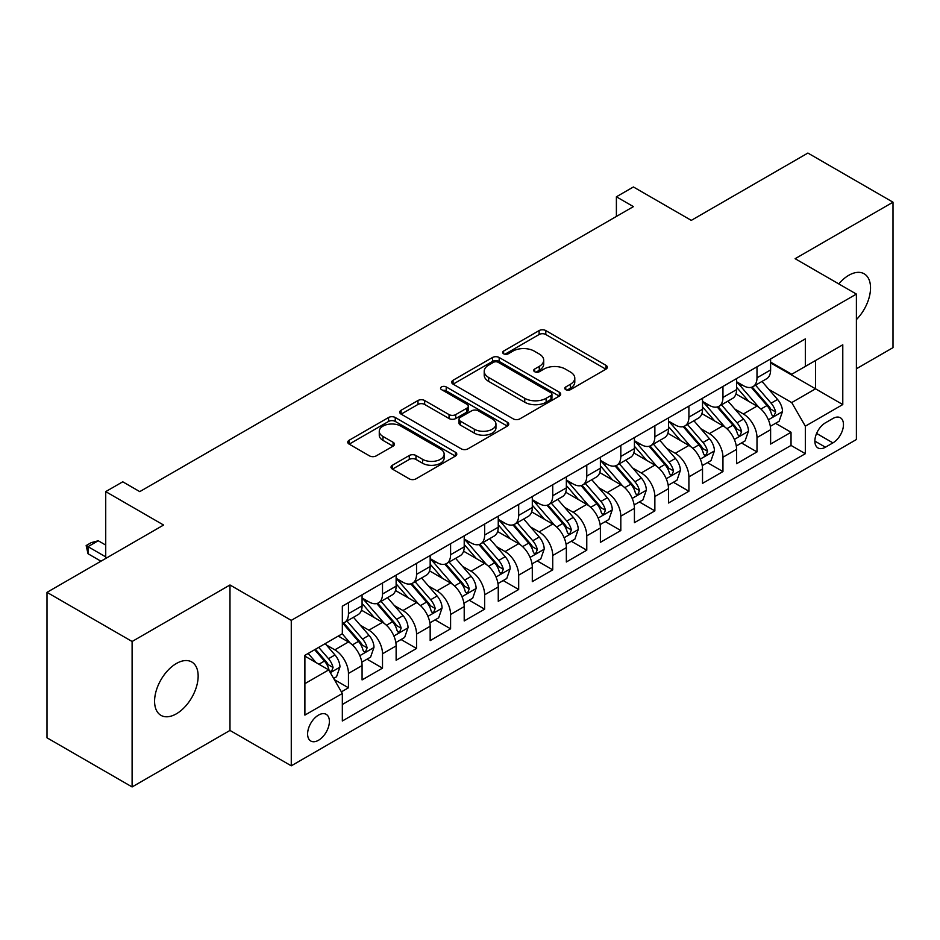 <?xml version="1.0" encoding="UTF-8"?>
<svg xmlns="http://www.w3.org/2000/svg" width="940" height="940" viewBox="0 0 940 940"><rect width="100%" height="100%" fill="white"/><g stroke="black" fill="none" stroke-linecap="round" stroke-linejoin="round"><path stroke-width="1.41" d="M565.763 389.665A3.313 1.915 0 0 0 570.439 389.665L605.948 369.162A4.723 2.726 0 0 0 607.322 367.235A4.723 2.726 0 0 0 605.948 365.308L545.799 330.586A4.723 2.726 0 0 0 539.114 330.586L503.605 351.078A3.313 1.915 0 0 0 502.642 352.43A3.313 1.915 0 0 0 503.605 353.781A3.313 1.915 0 0 0 508.281 353.781L512.876 351.125A15.122 8.73 0 0 1 534.261 351.125L539.278 354.028A15.122 8.73 0 0 1 543.708 360.196A15.122 8.73 0 0 1 539.278 366.365L534.684 369.021A3.313 1.915 0 0 0 533.709 370.372A3.313 1.915 0 0 0 534.684 371.723A3.313 1.915 0 0 0 539.36 371.723L543.955 369.068A15.122 8.73 0 0 1 565.34 369.068L570.357 371.97A15.122 8.73 0 0 1 574.787 378.139A15.122 8.73 0 0 1 570.357 384.307L565.763 386.963A3.313 1.915 0 0 0 564.787 388.314A3.313 1.915 0 0 0 565.763 389.665L565.763 386.963M176.368 713.824A30.808 17.79 120 0 0 196.495 686.67A30.808 17.79 120 0 0 191.772 661.983A30.808 17.79 120 0 0 176.368 663.511A30.808 17.79 120 0 0 156.24 690.653A30.808 17.79 120 0 0 160.963 715.352A30.808 17.79 120 0 0 176.368 713.824M856.399 319.6A30.808 17.79 120 0 0 864.154 273.787A30.808 17.79 120 0 0 848.738 275.314A30.808 17.79 120 0 0 838.75 283.892M318.507 740.262A15.404 8.895 120 0 0 328.565 726.679A15.404 8.895 120 0 0 326.204 714.341A15.404 8.895 120 0 0 318.507 715.105A15.404 8.895 120 0 0 308.438 728.676A15.404 8.895 120 0 0 310.799 741.025A15.404 8.895 120 0 0 318.507 740.262M392.415 465.241A4.723 2.726 0 0 0 391.028 467.18A4.723 2.726 0 0 0 392.415 469.107L409.288 478.848A4.723 2.726 0 0 0 415.974 478.848L455.406 456.076A4.723 2.726 0 0 0 456.781 454.149A4.723 2.726 0 0 0 455.406 452.222L395.247 417.501A4.723 2.726 0 0 0 388.572 417.501L349.139 440.261A4.723 2.726 0 0 0 347.753 442.188A4.723 2.726 0 0 0 349.139 444.115L369.526 455.888A4.723 2.726 0 0 0 376.2 455.888L393.085 446.147A4.723 2.726 0 0 0 394.459 444.221A4.723 2.726 0 0 0 393.085 442.282L382.968 436.454A12.643 7.297 0 0 1 379.267 431.296A12.643 7.297 0 0 1 387.069 424.551A12.643 7.297 0 0 1 400.851 426.126L440.449 448.991A12.643 7.297 0 0 1 444.15 454.149A12.643 7.297 0 0 1 436.348 460.894A12.643 7.297 0 0 1 422.565 459.319L415.974 455.501A4.723 2.726 0 0 0 409.288 455.501L392.415 465.241L392.415 469.107M856.399 368.774L893 347.647L893 202.194L807.895 153.055L691.288 220.371L633.407 186.966L616.393 196.789L633.407 206.624L139.766 491.62L122.752 481.797L105.727 491.62L105.727 558.442M132.105 641.491L132.105 786.945L229.983 730.439L229.983 584.986L132.105 641.491L47 592.353L163.607 525.037L105.727 491.62M229.983 584.986L291.271 620.365L856.399 294.079L856.399 439.532L291.271 765.818L291.271 620.365M893 202.194L795.123 258.7L856.399 294.079M513.216 418.852A4.723 2.726 0 0 0 519.89 418.852L559.323 396.081A4.723 2.726 0 0 0 560.71 394.154A4.723 2.726 0 0 0 559.323 392.227L499.175 357.494A4.723 2.726 0 0 0 492.49 357.494L453.056 380.265A4.723 2.726 0 0 0 451.682 382.192A4.723 2.726 0 0 0 453.056 384.119L513.216 418.852M442.858 390.382A3.313 1.915 0 0 1 446.206 390.852L446.206 386.916L507.365 422.224A4.723 2.726 0 0 1 508.752 424.152A4.723 2.726 0 0 1 507.365 426.079L467.932 448.85A4.723 2.726 0 0 1 461.246 448.85L401.098 414.117L401.098 410.263A4.723 2.726 0 0 0 399.712 412.19A4.723 2.726 0 0 0 401.098 414.117M401.098 410.263L417.971 400.522A4.723 2.726 0 0 1 424.657 400.522L449.05 414.599A4.723 2.726 0 0 0 455.736 414.599L466.933 408.136A4.723 2.726 0 0 0 468.32 406.209A4.723 2.726 0 0 0 466.933 404.282L441.53 389.618A3.313 1.915 0 0 1 440.566 388.267A3.313 1.915 0 0 1 442.611 386.505A3.313 1.915 0 0 1 446.206 386.916M132.105 786.945L47 737.806L47 592.353M341.396 691.864L348.458 687.786L334.335 679.62M326.298 644.911L334.84 649.846A19.258 11.116 60 0 1 348.458 673.428L362.076 665.567L362.076 679.914L382.51 668.129L367.011 659.187M360.337 625.253L368.891 630.188A19.258 11.116 60 0 1 382.51 653.782L396.128 645.921L396.128 660.268L416.549 648.471L401.063 639.529M394.389 605.595L402.931 610.53A19.258 11.116 60 0 1 416.549 634.124L430.168 626.263L430.168 640.61L450.589 628.813L435.103 619.871M428.429 585.949L436.983 590.884A19.258 11.116 60 0 1 450.589 614.466L464.207 606.606L464.207 620.952L484.64 609.155L469.154 600.214M462.468 566.291L471.022 571.226A19.258 11.116 60 0 1 484.64 594.809L498.259 586.948L498.259 601.295L518.68 589.509L503.194 580.556M496.52 546.634L505.062 551.569A19.258 11.116 60 0 1 518.68 575.151L532.298 567.29L532.298 581.637L552.732 569.851L537.234 560.91M530.56 526.976L539.114 531.911A19.258 11.116 60 0 1 552.732 555.505L566.35 547.644L566.35 561.991L586.772 550.194L571.285 541.252M564.611 507.33L573.153 512.265A19.258 11.116 60 0 1 586.772 535.847L600.39 527.986L600.39 542.333L620.811 530.536L605.325 521.594M598.651 487.672L607.193 492.607A19.258 11.116 60 0 1 620.811 516.189L634.43 508.329L634.43 522.675L654.863 510.878L639.365 501.937M632.691 468.014L641.245 472.949A19.258 11.116 60 0 1 654.863 496.531L668.481 488.671L668.481 503.018L688.902 491.232L673.416 482.291M666.742 448.356L675.284 453.291A19.258 11.116 60 0 1 688.902 476.886L702.521 469.013L702.521 483.372L722.954 471.575L707.456 462.633M700.782 428.699L709.336 433.634A19.258 11.116 60 0 1 722.954 457.228L736.572 449.367L736.572 463.714L756.994 451.917L756.994 437.57A19.258 11.116 -120 0 0 743.375 413.988L734.833 409.053M741.507 442.975L756.994 451.917M362.076 665.567A19.258 11.116 -120 0 0 348.458 641.985L338.247 636.086M396.128 645.921A19.258 11.116 -120 0 0 382.51 622.327L361.454 610.178M430.168 626.263A19.258 11.116 -120 0 0 416.549 602.669L395.493 590.52M464.207 606.606A19.258 11.116 -120 0 0 450.589 583.023L429.545 570.862M498.259 586.948A19.258 11.116 -120 0 0 484.64 563.365L463.585 551.204M532.298 567.29A19.258 11.116 -120 0 0 518.68 543.708L497.624 531.547M566.35 547.644A19.258 11.116 -120 0 0 552.732 524.05L531.676 511.901M600.39 527.986A19.258 11.116 -120 0 0 586.772 504.392L565.716 492.243M634.43 508.329A19.258 11.116 -120 0 0 620.811 484.746L599.767 472.585M668.481 488.671A19.258 11.116 -120 0 0 654.863 465.089L633.807 452.927M702.521 469.013A19.258 11.116 -120 0 0 688.902 445.431L667.846 433.281M736.572 449.367A19.258 11.116 -120 0 0 722.954 425.773L701.898 413.623M832.911 418.5L825.426 422.824A14.922 8.613 120 0 0 815.673 435.984A14.922 8.613 120 0 0 817.965 447.945A14.922 8.613 120 0 0 825.426 447.205L832.911 442.881A14.922 8.613 120 0 0 842.663 429.721A14.922 8.613 120 0 0 840.372 417.76A14.922 8.613 120 0 0 832.911 418.5M304.889 683.65L328.718 669.891L342.336 693.485L342.336 721.004L805.333 453.691L805.333 426.173L791.715 402.579L768.873 389.395M342.336 693.485L304.889 715.105L304.889 655.345L342.336 633.725L342.336 606.206L805.333 338.894L805.333 366.412L842.781 344.792L842.781 404.553L805.333 426.173M362.076 597.957L368.891 601.882A19.258 11.116 60 0 0 378.514 602.846L392.133 594.973A19.258 11.116 -120 0 0 396.128 586.161L396.128 575.151M396.128 578.3L402.931 582.236A19.258 11.116 60 0 0 412.566 583.188L426.184 575.327A19.258 11.116 -120 0 0 430.168 566.503L430.168 555.505M430.168 558.642L436.983 562.578A19.258 11.116 60 0 0 446.606 563.53L460.224 555.669A19.258 11.116 -120 0 0 464.207 546.857L464.207 535.847M464.207 538.984L471.022 542.921A19.258 11.116 60 0 0 480.646 543.872L494.264 536.012A19.258 11.116 -120 0 0 498.259 527.199L498.259 516.189M498.259 519.338L505.062 523.263A19.258 11.116 60 0 0 514.697 524.215L528.315 516.354A19.258 11.116 -120 0 0 532.298 507.541L532.298 496.531M532.298 499.68L539.114 503.605A19.258 11.116 60 0 0 548.737 504.569L562.355 496.708A19.258 11.116 -120 0 0 566.35 487.884L566.35 476.874M566.35 480.023L573.153 483.959A19.258 11.116 60 0 0 582.788 484.911L596.407 477.05A19.258 11.116 -120 0 0 600.39 468.226L600.39 457.228M600.39 460.365L607.193 464.301A19.258 11.116 60 0 0 616.828 465.253L630.446 457.392A19.258 11.116 -120 0 0 634.43 448.58L634.43 437.57M634.43 440.719L641.245 444.644A19.258 11.116 60 0 0 650.868 445.595L664.486 437.735A19.258 11.116 -120 0 0 668.481 428.922L668.481 417.912M668.481 421.061L675.284 424.986A19.258 11.116 60 0 0 684.919 425.938L698.538 418.077A19.258 11.116 -120 0 0 702.521 409.264L702.521 398.255M702.521 401.404L709.336 405.34A19.258 11.116 60 0 0 718.959 406.291L732.577 398.431A19.258 11.116 -120 0 0 736.572 389.606L736.572 378.597M342.336 704.483L791.034 445.431L791.034 432.259L770.612 444.056L770.612 429.709A19.258 11.116 -120 0 0 756.994 406.115L735.938 393.966M736.572 381.746L743.375 385.682A19.258 11.116 -120 0 0 752.999 386.634A19.258 11.116 -120 0 0 756.994 377.821L756.994 366.812M752.999 386.634L766.617 378.773A19.258 11.116 -120 0 0 770.612 369.949L770.612 358.951M348.458 602.669L348.458 613.679A19.258 11.116 60 0 1 344.475 622.491A19.258 11.116 60 0 1 342.336 623.279M344.475 622.491L358.093 614.631A19.258 11.116 -120 0 0 362.076 605.818L362.076 594.809M382.51 583.012L382.51 594.021A19.258 11.116 60 0 1 378.514 602.846M416.549 563.365L416.549 574.364A19.258 11.116 60 0 1 412.566 583.188M450.589 543.708L450.589 554.718A19.258 11.116 60 0 1 446.606 563.53M484.64 524.05L484.64 535.06A19.258 11.116 60 0 1 480.646 543.872M518.68 504.392L518.68 515.402A19.258 11.116 60 0 1 514.697 524.215M552.732 484.746L552.732 495.744A19.258 11.116 60 0 1 548.737 504.569M586.772 465.089L586.772 476.098A19.258 11.116 60 0 1 582.788 484.911M620.811 445.431L620.811 456.44A19.258 11.116 60 0 1 616.828 465.253M654.863 425.773L654.863 436.783A19.258 11.116 60 0 1 650.868 445.595M688.902 406.115L688.902 417.125A19.258 11.116 60 0 1 684.919 425.938M722.954 386.469L722.954 397.467A19.258 11.116 60 0 1 718.959 406.291M722.954 457.228L722.954 471.575M688.902 476.886L688.902 491.232M654.863 496.531L654.863 510.878M620.811 516.189L620.811 530.536M586.772 535.847L586.772 550.194M552.732 555.505L552.732 569.851M518.68 575.151L518.68 589.509M484.64 594.809L484.64 609.155M450.589 614.466L450.589 628.813M416.549 634.124L416.549 648.471M382.51 653.782L382.51 668.129M348.458 673.428L348.458 687.786M328.718 669.891L304.889 656.132M791.715 402.579L815.544 388.819L815.544 360.525L842.781 344.792M770.612 362.875L842.781 404.553M770.612 362.088L791.715 374.273L805.333 366.412M229.983 730.439L291.271 765.818M616.393 196.789L616.393 216.447M775.547 423.317L791.034 432.259M791.034 445.431L805.333 453.691M567.079 390.135L570.357 388.244A15.122 8.73 0 0 0 574.787 382.075L574.787 378.139M543.708 360.196L543.708 364.132A15.122 8.73 0 0 1 539.278 370.301L536 372.193M605.877 369.209L545.799 334.511A4.723 2.726 0 0 0 539.114 334.511L504.933 354.251M559.265 396.116L499.175 361.43A4.723 2.726 0 0 0 492.49 361.43L453.127 384.154M550.969 395.505A3.313 1.915 0 0 0 551.945 394.154A3.313 1.915 0 0 0 550.969 392.803L498.177 362.323A3.313 1.915 0 0 0 493.5 362.323L488.647 365.12A15.122 8.73 0 0 0 484.218 371.288A15.122 8.73 0 0 0 488.647 377.469L524.743 398.302A15.122 8.73 0 0 0 546.128 398.302L550.969 395.505L550.969 399.43A3.313 1.915 0 0 0 551.945 398.078L551.945 394.154M484.218 371.288L484.218 375.224A15.122 8.73 0 0 0 488.647 381.393L488.647 377.469M550.969 399.43L546.128 402.226A15.122 8.73 0 0 1 524.743 402.226L488.647 381.393M401.157 414.152L417.971 404.447L417.971 400.522M468.32 406.209L468.32 410.146A4.723 2.726 0 0 1 466.933 412.072L455.736 418.535A4.723 2.726 0 0 1 449.05 418.535L424.657 404.447A4.723 2.726 0 0 0 417.971 404.447M446.206 390.852L507.306 426.114M474.371 429.216A12.643 7.297 0 0 0 488.142 430.802A12.643 7.297 0 0 0 495.944 424.058A12.643 7.297 0 0 0 492.243 418.899L478.296 410.839A4.723 2.726 0 0 0 471.61 410.839L460.412 417.301A4.723 2.726 0 0 0 459.026 419.228A4.723 2.726 0 0 0 460.412 421.167L474.371 429.216L474.371 433.152A12.643 7.297 0 0 0 488.142 434.727A12.643 7.297 0 0 0 495.944 427.982L495.944 424.058M459.026 419.228L459.026 423.164A4.723 2.726 0 0 0 460.412 425.091L460.412 421.167M474.371 433.152L460.412 425.091M444.15 454.149L444.15 458.086A12.643 7.297 0 0 1 436.348 464.83A12.643 7.297 0 0 1 422.565 463.244L415.974 459.437A4.723 2.726 0 0 0 409.288 459.437L392.474 469.142M379.267 431.296L379.267 435.22A12.643 7.297 0 0 0 382.968 440.378L382.968 436.454M393.014 446.183L382.968 440.378M455.336 456.123L395.247 421.426A4.723 2.726 0 0 0 388.572 421.426L349.198 444.162M770.33 426.337L779.119 421.261L782.527 411.426A12.761 7.367 -120 0 0 777.556 399.453L761.999 381.44M758.886 407.361L740.438 386.011A36.836 21.268 -120 0 0 736.572 381.957M748.769 401.368L738.452 389.43A30.573 17.648 -120 0 0 736.572 387.374M751.272 387.327L767.005 405.539A12.761 7.367 60 0 1 771.552 414.329L772.48 415.844L774.207 415.598L775.641 411.967A12.761 7.367 -120 0 0 771.094 403.178L755.537 385.177M752.2 387.022L769.096 406.597A6.498 3.748 60 0 1 770.741 409.147L775.641 411.967M736.279 445.995L745.079 440.907L748.475 431.084A12.761 7.367 -120 0 0 743.516 419.099L727.959 401.098M724.846 427.019L706.398 405.657A36.836 21.268 -120 0 0 702.521 401.615M714.729 421.026L704.401 409.076A30.573 17.648 -120 0 0 702.521 407.032M717.22 406.985L732.953 425.197A12.761 7.367 60 0 1 737.512 433.986L738.441 435.502L740.156 435.255L741.59 431.625A12.761 7.367 -120 0 0 737.042 422.836L721.485 404.823M718.148 406.679L735.057 426.255A6.498 3.748 60 0 1 736.69 428.793L741.59 431.625M702.239 465.641L711.028 460.565L714.435 450.742A12.761 7.367 -120 0 0 709.465 438.757L693.908 420.744M690.794 446.676L672.347 425.315A36.836 21.268 -120 0 0 668.481 421.273M680.678 440.684L670.361 428.734A30.573 17.648 -120 0 0 668.481 426.678M683.18 426.631L698.914 444.855A12.761 7.367 60 0 1 703.461 453.644L704.389 455.148L706.116 454.913L707.55 451.282A12.761 7.367 -120 0 0 703.002 442.493L687.445 424.481M684.109 426.337L701.017 445.913A6.498 3.748 60 0 1 702.65 448.451L707.55 451.282M668.187 485.298L676.988 480.223L680.395 470.388A12.761 7.367 -120 0 0 675.425 458.414L659.868 440.402M656.755 466.334L638.307 444.973A36.836 21.268 -120 0 0 634.43 440.919M646.638 460.341L636.321 448.392A30.573 17.648 -120 0 0 634.43 446.336M649.141 446.288L664.874 464.501A12.761 7.367 60 0 1 669.421 473.29L670.349 474.806L672.077 474.571L673.51 470.94A12.761 7.367 -120 0 0 668.951 462.151L653.406 444.138M650.057 445.995L666.965 465.57A6.498 3.748 60 0 1 668.61 468.108L673.51 470.94M634.148 504.956L642.948 499.88L646.344 490.046A12.761 7.367 -120 0 0 641.374 478.072L625.829 460.06M622.703 485.992L604.255 464.63A36.836 21.268 -120 0 0 600.39 460.577M612.586 479.988L602.27 468.049A30.573 17.648 -120 0 0 600.39 465.993M615.089 465.946L630.822 484.159A12.761 7.367 60 0 1 635.37 492.948L636.298 494.464L638.025 494.217L639.459 490.598A12.761 7.367 -120 0 0 634.911 481.797L619.354 463.796M616.017 465.653L632.925 485.216A6.498 3.748 60 0 1 634.559 487.766L639.459 490.598M600.108 524.614L608.897 519.526L612.304 509.703A12.761 7.367 -120 0 0 607.334 497.718L591.777 479.717M588.663 505.638L570.216 484.288A36.836 21.268 -120 0 0 566.35 480.234M578.547 499.645L568.23 487.707A30.573 17.648 -120 0 0 566.35 485.651M581.049 485.604L596.783 503.816A12.761 7.367 60 0 1 601.33 512.606L602.258 514.121L603.985 513.875L605.419 510.244A12.761 7.367 -120 0 0 600.871 501.455L585.314 483.454M581.978 485.298L598.874 504.874A6.498 3.748 60 0 1 600.519 507.424L605.419 510.244M566.056 544.272L574.857 539.184L578.264 529.361A12.761 7.367 -120 0 0 573.294 517.376L557.737 499.375M554.624 525.296L536.176 503.934A36.836 21.268 -120 0 0 532.298 499.892M544.507 519.303L534.19 507.353A30.573 17.648 -120 0 0 532.298 505.309M547.01 505.262L562.743 523.474A12.761 7.367 60 0 1 567.29 532.263L568.218 533.779L569.934 533.532L571.367 529.902A12.761 7.367 -120 0 0 566.82 521.113L551.263 503.1M547.926 504.956L564.834 524.532A6.498 3.748 60 0 1 566.468 527.07L571.367 529.902M532.016 563.918L540.817 558.842L544.213 549.019A12.761 7.367 -120 0 0 539.243 537.034L523.697 519.021M520.572 544.953L502.125 523.592A36.836 21.268 -120 0 0 498.259 519.55M510.455 538.961L500.139 527.011A30.573 17.648 -120 0 0 498.259 524.955M512.958 524.908L528.691 543.132A12.761 7.367 60 0 1 533.239 551.921L534.167 553.425L535.894 553.19L537.327 549.559A12.761 7.367 -120 0 0 532.78 540.77L517.223 522.757M513.886 524.614L530.795 544.189A6.498 3.748 60 0 1 532.428 546.728L537.327 549.559M497.965 583.576L506.766 578.5L510.173 568.665A12.761 7.367 -120 0 0 505.203 556.692L489.646 538.679M486.532 564.611L468.085 543.25A36.836 21.268 -120 0 0 464.207 539.196M476.416 558.619L466.099 546.669A30.573 17.648 -120 0 0 464.207 544.613M478.918 544.566L494.652 562.778A12.761 7.367 60 0 1 499.199 571.567L500.127 573.083L501.854 572.836L503.288 569.217A12.761 7.367 -120 0 0 498.729 560.428L483.184 542.415M479.846 544.272L496.743 563.847A6.498 3.748 60 0 1 498.388 566.385L503.288 569.217M463.925 603.233L472.726 598.157L476.122 588.322A12.761 7.367 -120 0 0 471.163 576.349L455.606 558.337M452.493 584.257L434.045 562.907A36.836 21.268 -120 0 0 430.168 558.854M442.376 578.264L432.048 566.327A30.573 17.648 -120 0 0 430.168 564.27M444.867 564.223L460.6 582.436A12.761 7.367 60 0 1 465.159 591.225L466.087 592.74L467.803 592.494L469.236 588.863A12.761 7.367 -120 0 0 464.689 580.074L449.132 562.073M445.795 563.929L462.703 583.493A6.498 3.748 60 0 1 464.337 586.043L469.236 588.863M429.886 622.891L438.674 617.803L442.082 607.98A12.761 7.367 -120 0 0 437.112 595.995L421.555 577.994M418.441 603.915L399.994 582.565A36.836 21.268 -120 0 0 396.128 578.511M408.324 597.922L398.008 585.984A30.573 17.648 -120 0 0 396.128 583.928M410.827 583.881L426.56 602.093A12.761 7.367 60 0 1 431.108 610.883L432.036 612.398L433.763 612.152L435.197 608.521A12.761 7.367 -120 0 0 430.649 599.732L415.092 581.731M411.755 583.576L428.663 603.151A6.498 3.748 60 0 1 430.297 605.701L435.197 608.521M395.834 642.537L404.635 637.461L408.042 627.638A12.761 7.367 -120 0 0 403.072 615.653L387.515 597.64M384.401 623.573L365.954 602.211A36.836 21.268 -120 0 0 362.076 598.169M374.285 617.58L363.968 605.63A30.573 17.648 -120 0 0 362.076 603.586M376.787 603.527L392.521 621.751A12.761 7.367 60 0 1 397.068 630.54L397.996 632.044L399.712 631.809L401.145 628.178A12.761 7.367 -120 0 0 396.598 619.389L381.041 601.377M377.704 603.233L394.612 622.809A6.498 3.748 60 0 1 396.257 625.347L401.145 628.178M361.794 662.195L370.595 657.119L373.991 647.296A12.761 7.367 -120 0 0 369.021 635.311L353.475 617.298M350.35 643.23L342.207 633.795M340.233 637.238L338.917 635.698M342.736 623.185L358.469 641.409A12.761 7.367 60 0 1 363.016 650.198L363.945 651.702L365.672 651.467L367.105 647.836A12.761 7.367 -120 0 0 362.558 639.047L347.001 621.034M343.664 622.891L360.572 642.466A6.498 3.748 60 0 1 362.206 645.005L367.105 647.836M333.653 678.445L336.544 676.777L339.951 666.942A12.761 7.367 -120 0 0 334.981 654.968L325.193 643.63M316.052 662.582L308.167 653.453M306.193 656.895L304.889 655.38M314.63 649.716L324.429 661.055A12.761 7.367 60 0 1 328.977 669.844L329.905 671.36L331.632 671.113L333.065 667.494A12.761 7.367 -120 0 0 328.518 658.705L318.719 647.366M315.429 649.27L326.521 662.124A6.498 3.748 60 0 1 328.166 664.662L333.065 667.494M105.727 545.082L98.242 540.759L88.019 546.657L105.727 556.88M88.019 553.731L86.151 545.576L88.019 546.657L88.019 553.731L100.956 561.204M86.151 545.576L91.262 542.627L98.242 540.759M334.84 649.846L348.458 641.985M368.891 630.188L382.51 622.327M402.931 610.53L416.549 602.669M436.983 590.884L450.589 583.023M471.022 571.226L484.64 563.365M505.062 551.569L518.68 543.708M539.114 531.911L552.732 524.05M573.153 512.265L586.772 504.392M607.193 492.607L620.811 484.746M641.245 472.949L654.863 465.089M675.284 453.291L688.902 445.431M709.336 433.634L722.954 425.773M743.375 413.988L756.994 406.115M756.994 377.821L770.612 369.949M348.458 613.679L362.076 605.818M382.51 594.021L396.128 586.161M416.549 574.364L430.168 566.503M450.589 554.718L464.207 546.857M484.64 535.06L498.259 527.199M518.68 515.402L532.298 507.541M552.732 495.744L566.35 487.884M586.772 476.098L600.39 468.226M620.811 456.44L634.43 448.58M654.863 436.783L668.481 428.922M688.902 417.125L702.521 409.264M722.954 397.467L736.572 389.606M756.994 437.57L770.612 429.709M816.59 433.446L832.911 442.881M814.874 441.107L825.426 447.205M570.357 388.244L570.357 384.307M534.684 371.723L534.684 369.021M539.278 370.301L539.278 366.365M503.605 353.781L503.605 351.078M539.114 334.511L539.114 330.586M545.799 334.511L545.799 330.586M605.948 369.162L605.948 365.308M453.056 384.119L453.056 380.265M492.49 361.43L492.49 357.494M499.175 361.43L499.175 357.494M559.323 396.081L559.323 392.227M524.743 402.226L524.743 398.302M546.128 402.226L546.128 398.302M424.657 404.447L424.657 400.522M449.05 418.535L449.05 414.599M455.736 418.535L455.736 414.599M466.933 412.072L466.933 408.136M507.365 426.079L507.365 422.224M409.288 459.437L409.288 455.501M415.974 459.437L415.974 455.501M422.565 463.244L422.565 459.319M393.085 446.147L393.085 442.282M349.139 444.115L349.139 440.261M388.572 421.426L388.572 417.501M395.247 421.426L395.247 417.501M455.406 456.076L455.406 452.222M768.38 419.792L782.444 411.673M740.438 386.011L742.189 385.001M771.094 403.178L777.556 399.453M760.918 409.053L767.005 405.539M734.34 439.45L748.393 431.331M706.398 405.657L708.149 404.647M737.042 422.836L743.516 419.099M726.879 428.711L732.953 425.197M700.288 459.108L714.353 450.988M672.347 425.315L674.098 424.304M703.002 442.493L709.465 438.757M692.827 448.368L698.914 444.855M666.249 478.754L680.313 470.635M638.307 444.973L640.058 443.962M668.951 462.151L675.425 458.414M658.787 468.014L664.874 464.501M632.197 498.412L646.262 490.292M604.255 464.63L606.018 463.62M634.911 481.797L641.374 478.072M624.736 487.672L630.822 484.159M598.157 518.069L612.222 509.95M570.216 484.288L571.966 483.266M600.871 501.455L607.334 497.718M590.696 507.33L596.783 503.816M564.118 537.727L578.171 529.608M536.176 503.934L537.927 502.923M566.82 521.113L573.294 517.376M556.656 526.988L562.743 523.474M530.066 557.385L544.131 549.265M502.125 523.592L503.887 522.581M532.78 540.77L539.243 537.034M522.605 546.645L528.691 543.132M496.026 577.031L510.091 568.912M468.085 543.25L469.836 542.239M498.729 560.428L505.203 556.692M488.565 566.291L494.652 562.778M461.975 596.688L476.039 588.569M434.045 562.907L435.796 561.897M464.689 580.074L471.163 576.349M454.514 585.949L460.6 582.436M427.935 616.346L442 608.227M399.994 582.565L401.744 581.543M430.649 599.732L437.112 595.995M420.474 605.607L426.56 602.093M393.895 636.004L407.96 627.885M365.954 602.211L367.704 601.201M396.598 619.389L403.072 615.653M386.434 625.264L392.521 621.751M359.844 655.65L373.909 647.543M362.558 639.047L369.021 635.311M352.382 644.922L358.469 641.409M330.328 672.699L339.869 667.189M328.518 658.705L334.981 654.968M318.919 664.239L324.429 661.055"/></g></svg>
